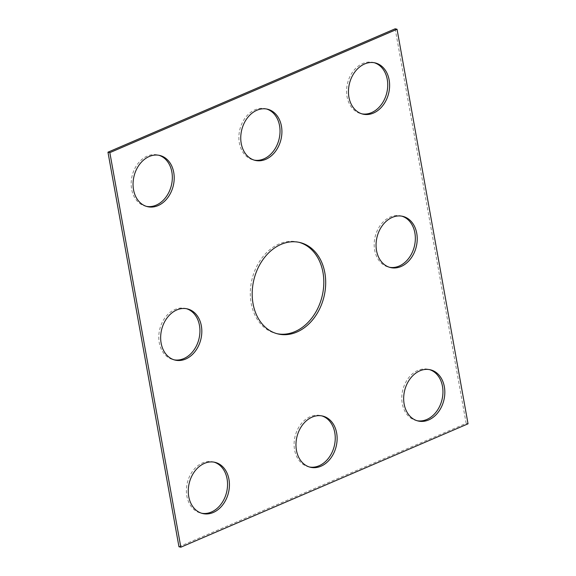 <?xml version="1.0" encoding="UTF-8"?>
<svg xmlns="http://www.w3.org/2000/svg" width="576" height="576" viewBox="0 0 576 576"><rect width="100%" height="100%" fill="white"/><g stroke="black" fill="none" stroke-linecap="round" stroke-linejoin="round"><path stroke-width="0.43" stroke-dasharray="2.88 2.16" d="M178.956 546.746L466.157 423.36L395.165 28.8M468.036 423.814L466.157 423.36M266.58 109.001A26.323 20.196 103.6 0 0 265.644 108.749A26.323 20.196 103.6 0 0 239.825 129.586A26.323 20.196 103.6 0 0 253.26 159.919A26.323 20.196 103.6 0 0 254.203 160.121M374.278 62.734A26.323 20.196 103.6 0 0 373.349 62.474A26.323 20.196 103.6 0 0 347.522 83.311A26.323 20.196 103.6 0 0 360.965 113.652A26.323 20.196 103.6 0 0 361.908 113.846M309.42 466.999A26.323 20.196 -76.4 0 1 308.477 466.798A26.323 20.196 -76.4 0 1 295.042 436.464A26.323 20.196 -76.4 0 1 320.861 415.627A26.323 20.196 -76.4 0 1 321.797 415.879M214.092 462.154A26.323 20.196 103.6 0 0 213.163 461.894A26.323 20.196 103.6 0 0 187.337 482.731A26.323 20.196 103.6 0 0 200.779 513.072A26.323 20.196 103.6 0 0 201.722 513.266M299.052 242.323A47.009 36.065 103.6 0 0 298.123 242.078A47.009 36.065 103.6 0 0 252.007 279.288A47.009 36.065 103.6 0 0 276.005 333.468A47.009 36.065 103.6 0 0 276.948 333.677M186.487 308.714A26.323 20.196 103.6 0 0 185.551 308.455A26.323 20.196 103.6 0 0 159.732 329.292A26.323 20.196 103.6 0 0 173.167 359.633A26.323 20.196 103.6 0 0 174.11 359.827M401.89 216.173A26.323 20.196 103.6 0 0 400.954 215.914A26.323 20.196 103.6 0 0 375.134 236.75A26.323 20.196 103.6 0 0 388.57 267.091A26.323 20.196 103.6 0 0 389.513 267.286M417.125 420.725A26.323 20.196 -76.4 0 1 416.182 420.53A26.323 20.196 -76.4 0 1 402.739 390.19A26.323 20.196 -76.4 0 1 428.566 369.353A26.323 20.196 -76.4 0 1 429.494 369.612M146.506 206.388A26.323 20.196 -76.4 0 1 145.562 206.194A26.323 20.196 -76.4 0 1 132.12 175.853A26.323 20.196 -76.4 0 1 157.946 155.016A26.323 20.196 -76.4 0 1 158.875 155.275M267.523 109.202L265.644 108.749M255.139 160.373L253.26 159.919M375.221 62.928L373.349 62.474M362.837 114.106L360.965 113.652M322.74 416.081L320.861 415.627M310.356 467.251L308.477 466.798M215.035 462.348L213.163 461.894M202.651 513.526L200.779 513.072M299.995 242.532L298.123 242.078M277.877 333.922L276.005 333.468M187.43 308.909L185.551 308.455M175.046 360.086L173.167 359.633M402.833 216.367L400.954 215.914M390.449 267.545L388.57 267.091M430.438 369.806L428.566 369.353M418.054 420.984L416.182 420.53M159.818 155.47L157.946 155.016M147.434 206.647L145.562 206.194"/><path stroke-width="0.86" d="M178.956 546.746L107.964 152.186L395.165 28.8L397.044 29.254L468.036 423.814L180.835 547.2L178.956 546.746M180.835 547.2L109.843 152.64L107.964 152.186M265.745 159.336A26.323 20.196 103.6 0 0 281.894 132.775A26.323 20.196 103.6 0 0 267.523 109.202A26.323 20.196 103.6 0 0 241.697 130.039A26.323 20.196 103.6 0 0 255.139 160.373A26.323 20.196 103.6 0 0 265.745 159.336M254.203 160.121A26.323 20.196 103.6 0 0 263.873 158.882A26.323 20.196 103.6 0 0 279.986 132.941A26.323 20.196 103.6 0 0 266.58 109.001M373.45 113.069A26.323 20.196 103.6 0 0 389.592 86.508A26.323 20.196 103.6 0 0 375.221 62.928A26.323 20.196 103.6 0 0 349.402 83.765A26.323 20.196 103.6 0 0 362.837 114.106A26.323 20.196 103.6 0 0 373.45 113.069M361.908 113.846A26.323 20.196 103.6 0 0 371.57 112.615A26.323 20.196 103.6 0 0 387.691 86.674A26.323 20.196 103.6 0 0 374.278 62.734M320.962 466.214A26.323 20.196 -76.4 0 1 310.356 467.251A26.323 20.196 -76.4 0 1 296.914 436.918A26.323 20.196 -76.4 0 1 322.74 416.081A26.323 20.196 -76.4 0 1 337.111 439.654A26.323 20.196 -76.4 0 1 320.962 466.214M321.797 415.879A26.323 20.196 -76.4 0 1 335.203 439.819A26.323 20.196 -76.4 0 1 319.09 465.761A26.323 20.196 -76.4 0 1 309.42 466.999M213.264 512.489A26.323 20.196 103.6 0 0 229.406 485.928A26.323 20.196 103.6 0 0 215.035 462.348A26.323 20.196 103.6 0 0 189.216 483.185A26.323 20.196 103.6 0 0 202.651 513.526A26.323 20.196 103.6 0 0 213.264 512.489M201.722 513.266A26.323 20.196 103.6 0 0 211.385 512.035A26.323 20.196 103.6 0 0 227.506 486.094A26.323 20.196 103.6 0 0 214.092 462.154M296.827 332.064A47.009 36.065 103.6 0 0 325.656 284.638A47.009 36.065 103.6 0 0 299.995 242.532A47.009 36.065 103.6 0 0 253.886 279.742A47.009 36.065 103.6 0 0 277.877 333.922A47.009 36.065 103.6 0 0 296.827 332.064M276.948 333.677A47.009 36.065 103.6 0 0 294.948 331.61A47.009 36.065 103.6 0 0 323.755 284.803A47.009 36.065 103.6 0 0 299.052 242.323M185.652 359.05A26.323 20.196 103.6 0 0 201.802 332.489A26.323 20.196 103.6 0 0 187.43 308.909A26.323 20.196 103.6 0 0 161.604 329.746A26.323 20.196 103.6 0 0 175.046 360.086A26.323 20.196 103.6 0 0 185.652 359.05M174.11 359.827A26.323 20.196 103.6 0 0 183.78 358.596A26.323 20.196 103.6 0 0 199.894 332.654A26.323 20.196 103.6 0 0 186.487 308.714M401.054 266.508A26.323 20.196 103.6 0 0 417.204 239.947A26.323 20.196 103.6 0 0 402.833 216.367A26.323 20.196 103.6 0 0 377.006 237.204A26.323 20.196 103.6 0 0 390.449 267.545A26.323 20.196 103.6 0 0 401.054 266.508M389.513 267.286A26.323 20.196 103.6 0 0 399.182 266.054A26.323 20.196 103.6 0 0 415.296 240.113A26.323 20.196 103.6 0 0 401.89 216.173M428.666 419.947A26.323 20.196 -76.4 0 1 418.054 420.984A26.323 20.196 -76.4 0 1 404.618 390.643A26.323 20.196 -76.4 0 1 430.438 369.806A26.323 20.196 -76.4 0 1 444.809 393.386A26.323 20.196 -76.4 0 1 428.666 419.947M429.494 369.612A26.323 20.196 -76.4 0 1 442.908 393.552A26.323 20.196 -76.4 0 1 426.787 419.494A26.323 20.196 -76.4 0 1 417.125 420.725M158.047 205.61A26.323 20.196 -76.4 0 1 147.434 206.647A26.323 20.196 -76.4 0 1 133.999 176.306A26.323 20.196 -76.4 0 1 159.818 155.47A26.323 20.196 -76.4 0 1 174.19 179.05A26.323 20.196 -76.4 0 1 158.047 205.61M158.875 155.275A26.323 20.196 -76.4 0 1 172.289 179.215A26.323 20.196 -76.4 0 1 156.168 205.157A26.323 20.196 -76.4 0 1 146.506 206.388M109.843 152.64L397.044 29.254"/></g></svg>
